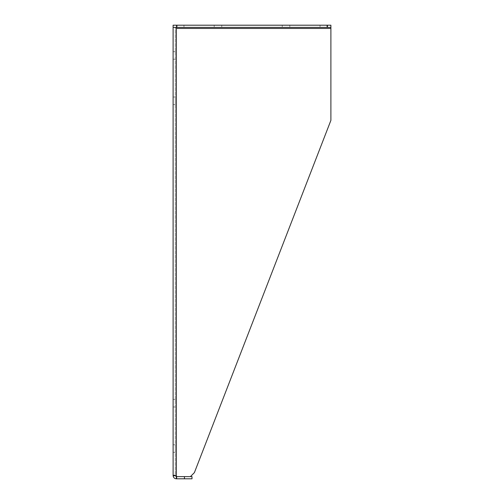 <?xml version="1.0" encoding="UTF-8"?>
<svg xmlns="http://www.w3.org/2000/svg" width="504" height="504" viewBox="0 0 504 504"><rect width="100%" height="100%" fill="white"/><g stroke="black" fill="none" stroke-linecap="round" stroke-linejoin="round"><path stroke-width="0.38" stroke-dasharray="2.52 1.89" d="M173.212 475.53L176.368 475.978A1.663 1.663 0 0 1 176.633 476.62L190.405 476.62L176.633 476.62L190.405 476.62L194.393 472.626L330.895 120.368L330.895 27.38L173.105 27.38L176.368 27.38L173.105 27.38L173.111 475.795C173.464 477.653 174.548 478.655 176.368 478.8L192.005 478.8L192.005 476.62L176.633 476.62A1.663 1.663 0 0 0 176.368 475.978L173.42 475.36M173.105 100.8L173.105 104.58L173.105 100.8M173.105 403.2L173.105 406.98L173.105 403.2M173.105 55.44L173.105 59.22L173.105 55.44M173.105 448.56L173.105 452.34L173.105 448.56M327.115 27.38L327.115 25.2L173.105 25.2L176.375 25.2L176.375 27.38L173.105 27.38L176.375 27.38L176.368 28.463L176.368 27.38L175.279 27.38L176.368 27.38L176.368 28.463L176.375 27.38L330.895 27.38L176.375 27.38L176.375 25.2L330.895 25.2L330.895 27.38M173.105 475.537L175.291 475.688L175.279 27.38L175.279 475.537L173.105 475.537L175.291 475.688L175.6 475.247L174.063 475.247L175.6 475.247L175.291 475.688L176.368 475.978A1.663 1.663 0 0 1 176.633 476.62L176.633 478.8M175.279 100.8L175.279 97.02L175.279 100.8M175.279 403.2L175.279 399.42L175.279 403.2M175.279 55.44L175.279 51.66L175.279 55.44M175.279 448.56L175.279 444.78L175.279 448.56M175.291 475.688L176.368 476.62L176.368 478.8M330.895 28.463L176.375 28.463L330.895 28.463L330.895 25.2L330.895 120.368L330.895 28.463L176.368 28.463L176.375 25.2L176.368 475.978M194.393 472.626L330.895 120.368L194.393 472.626L190.405 476.62L194.393 472.626M282.24 27.38L289.8 27.38L282.24 27.38L289.8 27.38L282.24 27.38L282.24 25.2L289.8 25.2L282.24 25.2L289.8 25.2L282.24 25.2L282.24 27.38M214.2 27.38L221.76 27.38L214.2 27.38L221.76 27.38L214.2 27.38L214.2 25.2L221.76 25.2L214.2 25.2L221.76 25.2L214.2 25.2L214.2 27.38M176.4 27.38L183.96 27.38L176.4 27.38L183.96 27.38L176.4 27.38L176.4 25.2L183.96 25.2L176.4 25.2L183.96 25.2L176.4 25.2L176.4 27.38M320.04 27.38L327.6 27.38L320.04 27.38L327.6 27.38L320.04 27.38L320.04 25.2L327.6 25.2L320.04 25.2L327.6 25.2L320.04 25.2L320.04 27.38M327.115 25.2L173.105 25.2L173.105 27.38M289.8 27.38L289.8 25.2L289.8 27.38M221.76 27.38L221.76 25.2L221.76 27.38M183.96 27.38L183.96 25.2L183.96 27.38M327.6 27.38L327.6 25.2L327.6 27.38M184.445 478.8L184.445 476.62M176.885 25.2L176.885 27.38M173.105 104.58L175.279 104.58L173.105 104.58M173.105 97.02L175.279 97.02L173.105 97.02M173.105 406.98L175.279 406.98L173.105 406.98M173.105 399.42L175.279 399.42L173.105 399.42M173.105 59.22L175.279 59.22L173.105 59.22M173.105 51.66L175.279 51.66L173.105 51.66M173.105 452.34L175.279 452.34L173.105 452.34M173.105 444.78L175.279 444.78L173.105 444.78"/><path stroke-width="0.76" d="M176.633 478.8L176.633 476.62L192.005 476.62L192.005 478.8L176.368 478.8C174.548 478.655 173.464 477.653 173.111 475.795L173.105 27.38L330.895 27.38L330.895 28.463L176.375 28.463L176.368 27.38L176.368 475.978A1.663 1.663 0 0 1 176.633 476.62L190.405 476.62L194.393 472.626L330.895 120.368L330.895 28.463M173.105 475.537L174.063 475.247L176.368 475.978M175.291 475.688L173.111 475.795L175.291 475.688L176.368 476.62L176.368 478.8M330.895 27.38L330.895 25.2L327.115 25.2L327.115 27.38M173.105 27.38L173.105 25.2L327.115 25.2M184.445 476.62L184.445 478.8M176.885 27.38L176.885 25.2"/></g></svg>
